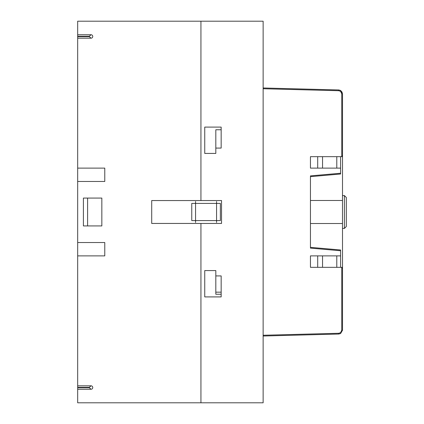 <?xml version="1.0" encoding="UTF-8"?>
<svg xmlns="http://www.w3.org/2000/svg" width="424" height="424" viewBox="0 0 424 424"><rect width="100%" height="100%" fill="white"/><g stroke="black" fill="none" stroke-linecap="round" stroke-linejoin="round"><path stroke-width="0.64" d="M310.453 176.644L310.453 200.494L342.507 200.494L342.507 156.668L341.362 156.668L342.507 156.668L342.507 155.523L341.362 156.668L310.453 156.668L310.453 168.116L340.599 168.116L340.599 174.01L310.453 176.644L340.599 174.01M263.134 336.02L338.792 334.038L340.599 333.529L338.792 334.038L340.599 333.529L342.507 330.222L340.599 333.529L342.507 330.222L342.507 268.477L341.362 267.332L342.507 267.332L342.507 200.494M340.599 267.332L340.599 249.99L310.453 247.356L310.453 223.506L342.507 223.506M342.507 93.704L340.599 90.471L342.507 93.778L342.507 156.668M342.507 268.477L342.507 267.332L310.453 267.332L310.453 255.884L340.599 255.884M340.599 156.668L340.599 168.116M340.599 249.99L340.599 250.759L310.453 248.119L310.453 175.881L340.599 173.241M336.783 267.332L336.783 255.884M322.542 267.332L322.542 255.884M317.703 267.332L317.703 255.884M336.783 156.668L336.783 168.116M322.542 156.668L322.542 168.116M317.703 156.668L317.703 168.116M263.134 87.98L338.792 89.962L340.599 90.471L338.792 89.962L340.599 90.471L340.599 91.377L341.765 93.778L341.765 156.265M346.323 226.501L346.323 197.499L344.415 195.591L344.415 228.409L346.323 226.501M342.507 228.409L344.415 228.409M344.415 195.591L342.507 195.591M338.792 89.962L338.792 90.725L263.134 88.743L263.134 335.257L338.792 333.275L340.599 332.623L341.765 330.222L341.765 267.735M77.677 385.819L91.033 385.819A1.717 1.717 0 0 1 92.75 387.536A1.717 1.717 0 0 1 91.033 389.253L77.677 389.253L77.677 402.8L263.134 402.8L263.134 21.2L77.677 21.2L77.677 36.273L89.326 36.273A1.717 1.717 0 0 0 89.326 36.655L77.677 36.655L77.677 387.345L89.326 387.345A1.717 1.717 0 0 0 89.326 387.727L77.677 387.727L77.677 389.253M77.677 34.747L91.033 34.747A1.717 1.717 0 0 1 92.676 36.968A1.717 1.717 0 0 1 91.033 38.181L89.326 36.655M89.326 36.273L91.033 34.747M77.677 387.727L77.677 387.345M77.677 36.655L77.677 36.273M91.033 38.181L77.677 38.181M91.033 389.253L89.326 387.727M89.326 387.345L91.033 385.819M221.158 294.235L215.816 294.235L215.816 270.576L204.75 270.576L204.75 296.906L221.158 296.906L221.158 275.918L215.816 275.918M215.816 292.168L221.158 292.168M220.369 203.414L220.369 220.586L191.754 220.586L191.754 203.414L220.369 203.414M216.558 201.506L216.558 222.494M221.54 223.448L221.54 200.552L151.707 200.552L151.707 223.448L221.54 223.448M195.565 201.506L195.565 222.494M200.934 223.448L200.934 402.8M215.816 148.082L221.158 148.082L221.158 127.094L204.75 127.094L204.75 153.424L215.816 153.424L215.816 129.765L221.158 129.765M200.934 21.2L200.934 200.552M77.677 242.528L104.77 242.528L104.77 255.884L77.677 255.884M101.84 225.928L101.84 198.072L83.401 198.072L83.401 225.928L101.84 225.928M87.598 198.072L87.598 225.928M77.677 181.472L104.77 181.472L104.77 168.116L77.677 168.116M342.237 92.374L340.599 90.471L342.507 93.778L341.765 93.778M342.507 330.222L341.765 330.222M338.792 334.038L338.792 333.275M338.792 90.725L340.599 91.377"/></g></svg>
